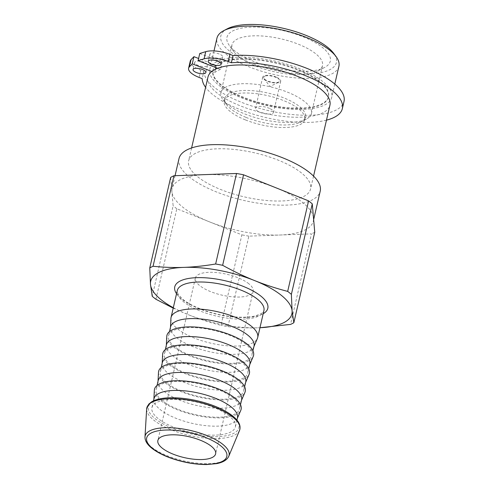 <?xml version="1.0" encoding="UTF-8"?>
<svg xmlns="http://www.w3.org/2000/svg" width="489" height="489" viewBox="0 0 489 489"><rect width="100%" height="100%" fill="white"/><g stroke="black" fill="none" stroke-linecap="round" stroke-linejoin="round"><path stroke-width="0.37" stroke-dasharray="2.44 1.83" d="M248.864 283.785A29.64 10.715 -167 0 0 217.464 272.666A29.64 10.715 -167 0 0 195.38 278.009A29.64 10.715 -167 0 0 221.853 295.111A29.64 10.715 -167 0 0 253.143 291.34A29.64 10.715 -167 0 0 248.864 283.785M245.502 119.946A41.333 14.939 -167 0 0 304.806 119.56A41.333 14.939 -167 0 0 267.893 95.703A41.333 14.939 -167 0 0 224.255 100.96A41.333 14.939 -167 0 0 245.502 119.946M269.628 108.466A9.224 3.331 -167 0 0 255.545 108.185A9.224 3.331 -167 0 0 263.779 113.509A9.224 3.331 -167 0 0 273.516 112.336A9.224 3.331 -167 0 0 269.628 108.466M276.817 77.348A9.224 3.331 13 0 1 280.698 81.217A9.224 3.331 13 0 1 270.967 82.39A9.224 3.331 13 0 1 262.727 77.066A9.224 3.331 13 0 1 276.817 77.348M265.075 76.095A8.234 2.977 -167 0 0 264.06 78.558A8.234 2.977 -167 0 0 271.047 82.042A8.234 2.977 -167 0 0 278.852 81.975A8.234 2.977 -167 0 0 275.863 77.36A8.234 2.977 -167 0 0 265.075 76.095M190.264 61.046A19.762 7.139 -167 0 0 200.777 70.257L203.852 71.467L202.195 78.643M199.763 53.478L222.159 62.244A59.285 21.424 13 0 1 289.512 66.981A59.285 21.424 13 0 1 328.376 97.262A59.285 21.424 13 0 1 265.79 104.805A59.285 21.424 13 0 1 212.843 70.593A59.285 21.424 13 0 1 216.327 65.422L198.601 58.491M203.852 71.467A71.797 25.948 -167 0 0 271.371 111.26A71.797 25.948 -167 0 0 344.018 101.431M204.035 62.25A6.589 2.378 -167 0 0 194.701 62.36A6.589 2.378 -167 0 0 200.582 66.162A6.589 2.378 -167 0 0 207.538 65.324A6.589 2.378 -167 0 0 204.035 62.25M219.194 53.986A6.589 2.378 -167 0 0 209.86 54.09A6.589 2.378 -167 0 0 215.741 57.891A6.589 2.378 -167 0 0 222.697 57.054A6.589 2.378 -167 0 0 219.194 53.986M215.447 69.224L214.671 72.604L211.78 71.473M216.327 65.422L215.826 67.592M217.611 68.295L220.502 69.426L222.159 62.244M326.469 120.16A71.797 25.948 13 0 1 259.182 115.887A71.797 25.948 13 0 1 205.606 87.317M207.978 77.036A62.58 22.616 -167 0 0 263.864 113.148A62.58 22.616 -167 0 0 329.928 105.184M205.246 174.616A72.458 26.186 -167 0 0 180.196 179.75A72.458 26.186 -167 0 0 172.097 188.516A72.458 26.186 -167 0 0 171.896 191.596A72.458 26.186 -167 0 0 209.347 221.798A72.458 26.186 -167 0 0 280.154 235.013A72.458 26.186 -167 0 0 313.302 221.114A72.458 26.186 -167 0 0 313.51 218.033A72.458 26.186 -167 0 0 276.053 187.837A72.458 26.186 -167 0 0 205.246 174.616M170.661 177.421L173.124 205.771L152.226 296.285M155.93 299.268L176.822 208.754L241.872 234.842L220.973 325.356C209.121 322.251 198.112 318.651 187.929 314.555A72.458 26.186 -167 0 0 258.736 327.777A72.458 26.186 -167 0 0 259.959 327.722L258.736 327.777C248.938 328.143 238.681 327.771 227.966 326.658A81.681 29.517 13 0 1 220.973 325.356M176.822 208.754A81.681 29.517 13 0 1 173.124 205.771M227.966 326.658L248.864 236.144L311.444 233.883L290.545 324.403M248.864 236.144A81.681 29.517 13 0 1 241.872 234.842M314.739 232.208A81.681 29.517 13 0 1 311.444 233.883M229.188 415.98A42.818 15.477 -167 0 0 183.827 399.923A42.818 15.477 -167 0 0 151.932 407.637A42.818 15.477 -167 0 0 190.172 432.343A42.818 15.477 -167 0 0 235.374 426.897A42.818 15.477 -167 0 0 229.188 415.98M170.912 318.528A44.462 16.07 -167 0 0 210.765 343.156A44.462 16.07 -167 0 0 257.379 338.492M173.308 307.722A72.458 26.186 -167 0 0 187.929 314.555L173.216 308.119M154.004 398.657A42.818 15.477 -167 0 0 153.87 399.654A42.818 15.477 -167 0 0 192.244 423.364A42.818 15.477 -167 0 0 237.134 418.877A42.818 15.477 -167 0 0 237.446 417.918M154.328 390.344A44.462 16.07 -167 0 0 194.182 414.972A44.462 16.07 -167 0 0 240.796 410.308M233.332 398.028A42.818 15.477 -167 0 0 187.972 381.97A42.818 15.477 -167 0 0 156.077 389.678A42.818 15.477 -167 0 0 194.316 414.391A42.818 15.477 -167 0 0 239.518 408.945A42.818 15.477 -167 0 0 233.332 398.028M158.149 380.705A42.818 15.477 -167 0 0 158.014 381.695A42.818 15.477 -167 0 0 196.389 405.412A42.818 15.477 -167 0 0 241.279 400.919A42.818 15.477 -167 0 0 241.59 399.965M158.479 372.392A44.462 16.07 -167 0 0 198.326 397.013A44.462 16.07 -167 0 0 244.94 392.349M237.477 380.075A42.818 15.477 -167 0 0 192.116 364.018A42.818 15.477 -167 0 0 160.221 371.726A42.818 15.477 -167 0 0 198.461 396.438A42.818 15.477 -167 0 0 243.663 390.992A42.818 15.477 -167 0 0 237.477 380.075M162.293 362.752A42.818 15.477 -167 0 0 162.159 363.743A42.818 15.477 -167 0 0 200.533 387.459A42.818 15.477 -167 0 0 245.423 382.966A42.818 15.477 -167 0 0 245.735 382.013M162.623 354.433A44.462 16.07 -167 0 0 202.47 379.061A44.462 16.07 -167 0 0 249.084 374.397M241.621 362.123A42.818 15.477 -167 0 0 196.26 346.065A42.818 15.477 -167 0 0 164.371 353.773A42.818 15.477 -167 0 0 202.605 378.48A42.818 15.477 -167 0 0 247.807 373.04A42.818 15.477 -167 0 0 241.621 362.123M166.443 344.794A42.818 15.477 -167 0 0 166.303 345.79A42.818 15.477 -167 0 0 204.677 369.507A42.818 15.477 -167 0 0 249.567 365.014A42.818 15.477 -167 0 0 249.879 364.06M166.767 336.481A44.462 16.07 -167 0 0 206.615 361.108A44.462 16.07 -167 0 0 253.235 356.444M245.765 344.17A42.818 15.477 -167 0 0 200.411 328.107A42.818 15.477 -167 0 0 168.516 335.821A42.818 15.477 -167 0 0 206.749 360.527A42.818 15.477 -167 0 0 251.951 355.081A42.818 15.477 -167 0 0 245.765 344.17M170.588 326.841A42.818 15.477 -167 0 0 170.447 327.838A42.818 15.477 -167 0 0 208.821 351.554A42.818 15.477 -167 0 0 253.712 347.062A42.818 15.477 -167 0 0 254.023 346.108M338.908 66.29A62.58 22.616 13 0 1 331.915 73.857A62.58 22.616 13 0 1 260.631 70.948A62.58 22.616 13 0 1 216.957 38.136M227.244 28.833A59.285 21.424 -167 0 0 251.56 63.203A59.285 21.424 -167 0 0 329.763 69.725A59.285 21.424 -167 0 0 333.742 53.423M303.033 36.791A53.026 19.163 13 0 1 324.58 67.451A53.026 19.163 13 0 1 274.311 67.892A53.026 19.163 13 0 1 229.323 45.459A53.026 19.163 13 0 1 245.313 27.561A53.026 19.163 13 0 1 303.033 36.791M216.768 61.681A62.58 22.616 -167 0 0 209.775 69.255A62.58 22.616 -167 0 0 265.661 105.367A62.58 22.616 -167 0 0 331.719 97.409A62.58 22.616 -167 0 0 288.052 64.591A62.58 22.616 -167 0 0 216.768 61.681M255.863 66.088A46.437 16.785 -167 0 0 317.489 71.174A46.437 16.785 -167 0 0 322.489 65.648A46.437 16.785 -167 0 0 298.62 44.322A46.437 16.785 -167 0 0 231.994 44.756A46.437 16.785 -167 0 0 234.066 51.913A46.437 16.785 -167 0 0 255.863 66.088M244.812 113.961A46.437 16.785 -167 0 0 306.438 119.047A46.437 16.785 -167 0 0 311.438 113.527A46.437 16.785 -167 0 0 269.965 86.724A46.437 16.785 -167 0 0 220.936 92.635A46.437 16.785 -167 0 0 223.015 99.787A46.437 16.785 -167 0 0 244.812 113.961M246.089 117.403A41.333 14.939 -167 0 0 300.943 121.932A41.333 14.939 -167 0 0 305.393 117.018A41.333 14.939 -167 0 0 268.479 93.161A41.333 14.939 -167 0 0 224.842 98.417A41.333 14.939 -167 0 0 226.688 104.787A41.333 14.939 -167 0 0 246.089 117.403M219.61 62.818A59.285 21.424 -167 0 0 212.984 69.994A59.285 21.424 -167 0 0 265.93 104.206A59.285 21.424 -167 0 0 328.51 96.663A59.285 21.424 -167 0 0 287.141 65.581A59.285 21.424 -167 0 0 219.61 62.818M220.502 69.426A59.285 21.424 -167 0 0 217.813 70.599A59.285 21.424 -167 0 0 214.671 72.604M195.631 153.246A62.58 22.616 -167 0 0 188.632 160.814A62.58 22.616 -167 0 0 244.524 196.926A62.58 22.616 -167 0 0 310.582 188.968A62.58 22.616 -167 0 0 266.915 156.156A62.58 22.616 -167 0 0 195.631 153.246M179.005 158.595A72.458 26.186 -167 0 0 243.718 200.411A72.458 26.186 -167 0 0 320.209 191.193M200.777 70.257L199.115 77.439M239.537 430.393A47.751 17.256 13 0 1 189.451 435.461A47.751 17.256 13 0 1 146.657 408.951M169.646 397.905A46.449 16.785 -167 0 0 172.275 428.15A46.449 16.785 -167 0 0 239.042 425.742A46.449 16.785 -167 0 0 169.646 397.905M144.982 436.921A43.081 15.569 -167 0 0 183.595 460.84A43.081 15.569 -167 0 0 228.779 456.268M263.919 310.57A44.462 16.07 13 0 1 216.982 316.224A44.462 16.07 13 0 1 177.269 290.564C176.89 290.814 177.183 292.019 178.155 294.189L182.269 298.803C191.175 306.731 212.623 314.641 231.474 316.591C241.291 317.636 249.311 317.385 255.539 315.857L261.517 313.449C263.351 311.927 264.152 310.967 263.919 310.57M176.547 293.712A47.757 17.262 -167 0 0 217.403 314.39A47.757 17.262 -167 0 0 263.192 313.712M262.727 77.066L255.545 108.185M280.698 81.217L273.516 112.336M264.06 78.558L269.989 86.62L278.852 81.975M194.701 62.36L193.045 69.542M207.538 65.324L205.881 72.506M209.86 54.09L208.204 61.272M222.697 57.054L221.04 64.236M195.38 278.009L157.861 440.522M253.143 291.34L215.625 453.859M153.503 400.839L151.932 407.637M236.939 420.106L235.374 426.897M237.134 418.877L237.33 418.407M153.87 399.654L153.894 399.146M157.055 385.46L156.077 389.678M240.49 404.721L239.518 408.945M241.279 400.919L241.474 400.454M158.014 381.695L158.039 381.194M161.199 367.508L160.221 371.726M244.634 386.768L243.663 390.992M245.423 382.966L245.619 382.502M162.159 363.743L162.183 363.235M165.343 349.549L164.371 353.773M248.779 368.816L247.807 373.04M249.567 365.014L249.769 364.549M166.303 345.79L166.327 345.283M169.487 331.597L168.516 335.821M252.923 350.864L251.951 355.081M253.712 347.062L253.913 346.597M170.447 327.838L170.472 327.33M214.005 50.917L209.775 69.255M334.8 84.077L331.719 97.409M317.489 71.174L324.58 67.451M234.066 51.913L229.323 45.459M231.994 44.756L220.936 92.635M322.489 65.648L311.438 113.527M300.943 121.932L306.438 119.047M226.688 104.787L223.015 99.787M224.842 98.417L224.255 100.96M305.393 117.018L304.806 119.56M212.984 69.994L212.843 70.593M328.51 96.663L328.376 97.262M191.602 147.953L188.632 160.814M313.553 176.107L310.582 188.968M175.056 175.704L172.097 188.516M313.645 219.628L313.302 221.114"/><path stroke-width="0.73" d="M205.606 87.317A71.797 25.948 13 0 1 202.195 78.643L199.115 77.439A19.762 7.139 13 0 1 188.607 68.228A19.762 7.139 13 0 1 189.377 66.865L192.269 63.839L211.78 71.473A62.58 22.616 -167 0 0 207.978 77.036L191.602 147.953M198.601 58.491L193.931 56.657L191.034 59.682A19.762 7.139 -167 0 0 190.264 61.046L188.607 68.228M342.355 108.607L344.018 101.431A71.797 25.948 -167 0 0 308.62 69.065A71.797 25.948 -167 0 0 233.008 55.563L229.928 54.358A19.762 7.139 -167 0 0 205.735 51.663L199.763 53.478L198.1 60.66L204.078 58.845A19.762 7.139 13 0 1 228.271 61.541L231.352 62.745A71.797 25.948 13 0 1 306.958 76.247A71.797 25.948 13 0 1 342.355 108.607A71.797 25.948 13 0 1 326.469 120.16M233.008 55.563L231.352 62.745M202.379 69.432A6.589 2.378 13 0 1 205.881 72.506A6.589 2.378 13 0 1 198.925 73.344A6.589 2.378 13 0 1 193.045 69.542A6.589 2.378 13 0 1 202.379 69.432M217.538 61.168A6.589 2.378 13 0 1 221.04 64.236A6.589 2.378 13 0 1 214.084 65.074A6.589 2.378 13 0 1 208.204 61.272A6.589 2.378 13 0 1 217.538 61.168M193.931 56.657L192.269 63.839M215.826 67.592L215.447 69.224M313.553 176.107L329.928 105.184A62.58 22.616 -167 0 0 288.736 73.167A62.58 22.616 -167 0 0 217.611 68.295L198.1 60.66M173.216 308.119L155.93 299.268A81.681 29.517 13 0 1 152.226 296.285L150.478 284.36L149.762 267.935L170.661 177.421A81.681 29.517 13 0 1 173.956 175.747L153.057 266.26C163.778 267.373 174.035 267.746 183.833 267.379A72.458 26.186 -167 0 0 150.478 284.36A72.458 26.186 -167 0 0 173.308 307.722M215.643 263.999A81.681 29.517 13 0 1 222.636 265.307C233.785 271.432 244.457 276.523 254.641 280.594C264.818 284.69 275.833 288.29 287.679 291.395A81.681 29.517 13 0 1 291.377 294.378L292.092 310.796L293.84 322.722A81.681 29.517 13 0 1 290.545 324.403L259.959 327.728A72.458 26.186 -167 0 0 292.092 310.796A72.458 26.186 -167 0 0 254.641 280.594A72.458 26.186 -167 0 0 183.833 267.379C193.626 267.037 204.225 265.912 215.643 263.999L236.535 173.485L173.956 175.747M293.84 322.722L314.739 232.208L313.51 218.033L312.275 203.864L291.377 294.378M287.679 291.395L308.577 200.881L243.534 174.793L222.636 265.307M308.577 200.881A81.681 29.517 13 0 1 312.275 203.864M236.535 173.485A81.681 29.517 13 0 1 243.534 174.793M253.913 346.597L257.379 338.492A44.462 16.07 -167 0 0 257.703 337.502A44.462 16.07 -167 0 0 251.279 326.163A44.462 16.07 -167 0 0 204.176 309.488A44.462 16.07 -167 0 0 171.052 317.495A44.462 16.07 -167 0 0 170.912 318.528L170.472 327.33M211.346 446.298A29.64 10.715 13 0 1 215.625 453.859A29.64 10.715 13 0 1 184.335 457.625A29.64 10.715 13 0 1 157.861 440.522A29.64 10.715 13 0 1 179.946 435.179A29.64 10.715 13 0 1 211.346 446.298M149.762 267.935A81.681 29.517 13 0 1 153.057 266.26M236.939 420.106L237.446 417.918A42.818 15.477 -167 0 0 231.26 407.007A42.818 15.477 -167 0 0 185.899 390.949A42.818 15.477 -167 0 0 154.004 398.657L153.503 400.839M237.33 418.407L240.796 410.308A44.462 16.07 -167 0 0 234.702 397.979A44.462 16.07 -167 0 0 186.236 381.163A44.462 16.07 -167 0 0 154.328 390.344L153.894 399.146M240.49 404.721L241.59 399.965A42.818 15.477 -167 0 0 235.405 389.055A42.818 15.477 -167 0 0 190.044 372.991A42.818 15.477 -167 0 0 158.149 380.705L157.055 385.46M241.474 400.454L244.94 392.349A44.462 16.07 -167 0 0 238.846 380.026A44.462 16.07 -167 0 0 190.38 363.211A44.462 16.07 -167 0 0 158.479 372.392L158.039 381.194M244.634 386.768L245.735 382.013A42.818 15.477 -167 0 0 239.549 371.096A42.818 15.477 -167 0 0 194.188 355.038A42.818 15.477 -167 0 0 162.293 362.752L161.199 367.508M245.619 382.502L249.084 374.397A44.462 16.07 -167 0 0 242.99 362.074A44.462 16.07 -167 0 0 194.524 345.258A44.462 16.07 -167 0 0 162.623 354.433L162.183 363.235M248.779 368.816L249.879 364.06A42.818 15.477 -167 0 0 243.693 353.144A42.818 15.477 -167 0 0 198.332 337.086A42.818 15.477 -167 0 0 166.443 344.794L165.343 349.549M249.769 364.549L253.235 356.444A44.462 16.07 -167 0 0 247.134 344.122A44.462 16.07 -167 0 0 198.668 327.306A44.462 16.07 -167 0 0 166.767 336.481L166.327 345.283M252.923 350.864L254.023 346.108A42.818 15.477 -167 0 0 247.837 335.191A42.818 15.477 -167 0 0 202.483 319.134A42.818 15.477 -167 0 0 170.588 326.841L169.487 331.597M214.005 50.917L216.957 38.136A62.58 22.616 13 0 1 223.699 30.691A62.58 22.616 13 0 1 223.95 30.562A62.58 22.616 13 0 1 283.29 30.239A62.58 22.616 13 0 1 336.114 56.645A62.58 22.616 13 0 1 338.908 66.29L334.8 84.077M336.114 56.645L333.742 53.423A59.285 21.424 -167 0 0 283.443 28.344A59.285 21.424 -167 0 0 227.244 28.833L223.699 30.691M217.611 68.295A62.58 22.616 -167 0 0 214.971 69.462A62.58 22.616 -167 0 0 211.78 71.473M313.645 219.628L320.209 191.193A72.458 26.186 -167 0 0 269.647 153.198A72.458 26.186 -167 0 0 187.104 149.823A72.458 26.186 -167 0 0 179.005 158.595L175.056 175.704M189.377 66.865L191.034 59.682M228.271 61.541L229.928 54.358M205.735 51.663L204.078 58.845M232.96 417.215A47.751 17.256 13 0 1 239.537 430.393C241.334 425.265 238.345 419.935 230.563 414.397C225.123 410.583 218.228 407.239 209.873 404.36C195.759 399.666 182.244 397.478 169.322 397.789C161.688 398.07 155.826 399.397 151.737 401.756L148.742 404.152L146.657 408.951A47.751 17.256 13 0 1 168.65 398.749A47.751 17.256 13 0 1 232.96 417.215M144.982 436.921C144.909 440.98 147.458 444.953 152.629 448.823C157.348 452.368 163.485 455.497 171.034 458.205C183.204 462.435 195.093 464.55 206.7 464.55L216.578 463.633C222.984 462.429 227.055 459.972 228.779 456.268A43.081 15.569 -167 0 0 222.85 444.379A43.081 15.569 -167 0 0 164.83 427.716A43.081 15.569 -167 0 0 144.982 436.921L146.657 408.951M171.052 317.495L177.269 290.564A44.462 16.07 13 0 1 197.611 282.037A44.462 16.07 13 0 1 257.495 299.237A44.462 16.07 13 0 1 263.919 310.57L257.703 337.502M263.192 313.712A47.757 17.262 -167 0 0 252.605 290.729A47.757 17.262 -167 0 0 196.602 277.673A47.757 17.262 -167 0 0 176.547 293.712M165.484 430.045A41.125 14.866 13 0 1 226.933 454.691A41.125 14.866 13 0 1 167.813 456.824A41.125 14.866 13 0 1 165.484 430.045M228.779 456.268L239.537 430.393"/></g></svg>
